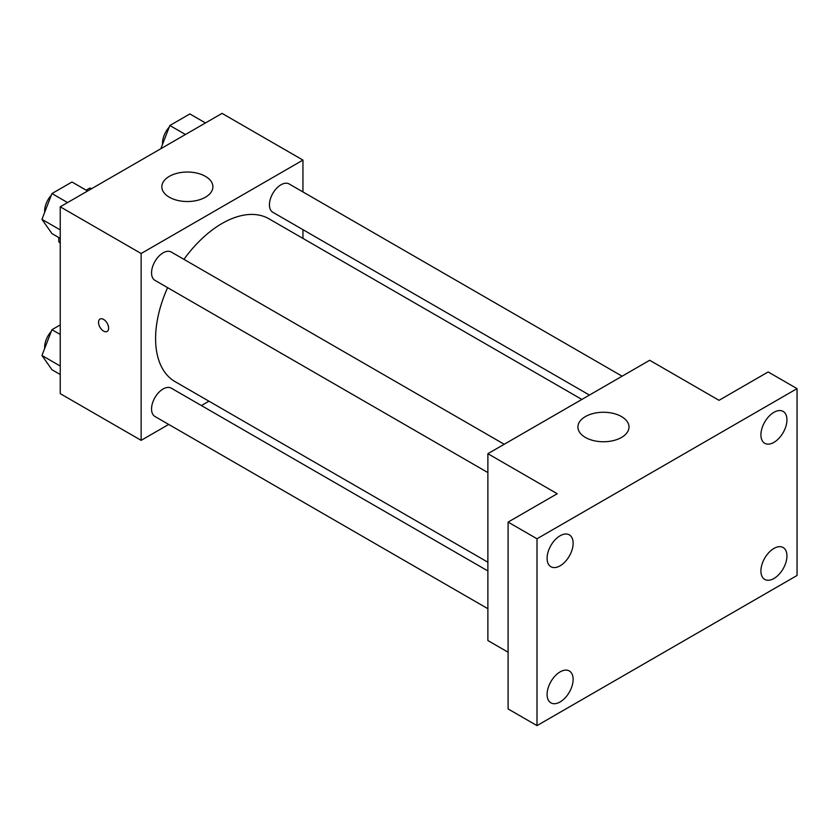 <?xml version="1.0" encoding="UTF-8"?>
<svg xmlns="http://www.w3.org/2000/svg" width="839" height="839" viewBox="0 0 839 839"><rect width="100%" height="100%" fill="white"/><g stroke="black" fill="none" stroke-linecap="round" stroke-linejoin="round"><path stroke-width="1.26" d="M86.134 190.18L89.731 188.104A31.641 18.269 120 0 1 91.713 188.628M60.24 242.534L58.793 241.695A31.641 18.269 120 0 0 60.24 243.153M58.793 241.695L58.793 237.542M91.178 188.932L89.731 188.104M168.712 424.429L141.141 440.349L60.24 393.648L60.24 206.803L222.041 113.38L302.952 160.092L302.952 191.932M208.963 401.199L201.402 405.562M167.601 287.662A93.989 54.262 120 0 0 155.593 338.589A93.989 54.262 120 0 0 175.057 381.619L487.879 562.224M581.857 399.437L269.036 218.832A93.989 54.262 120 0 0 183.94 259.345M302.952 229.676L302.952 238.412M141.141 440.349L141.141 253.514L302.952 160.092M622.108 376.197L289.161 183.972A16.35 9.439 120 0 0 276.566 188.345A16.35 9.439 120 0 0 269.434 204.8A16.35 9.439 120 0 0 272.822 212.277L589.418 395.075M487.879 570.95L171.271 388.163A16.35 9.439 120 0 0 158.676 392.547A16.35 9.439 120 0 0 151.544 408.992A16.35 9.439 120 0 0 154.932 416.469L487.879 608.705M487.879 472.567L154.932 280.341A16.35 9.439 -60 0 1 154.932 261.474A16.35 9.439 -60 0 1 171.271 252.036L504.218 444.261M141.141 253.514L60.24 206.803M169.31 197.207A25.537 14.745 180 0 1 161.833 186.782A25.537 14.745 180 0 1 187.37 172.037A25.537 14.745 180 0 1 212.907 186.782A25.537 14.745 180 0 1 197.144 200.406A25.537 14.745 180 0 1 169.31 197.207M108.63 328.164A7.152 4.132 60 0 1 107.151 331.436A7.152 4.132 60 0 1 99.998 327.315A7.152 4.132 60 0 1 99.998 319.051A7.152 4.132 60 0 1 105.515 320.97A7.152 4.132 60 0 1 108.63 328.164M107.151 331.436A7.152 4.132 60 0 1 100.009 327.304A7.152 4.132 60 0 1 100.009 319.051M508.098 652.218L487.879 640.545L487.879 453.7L649.69 360.277L719.033 400.318L768.157 371.95L797.05 388.635L797.05 575.481L537.002 725.62L508.098 708.934L508.098 522.099L557.222 493.731L487.879 453.7M537.002 725.62L537.002 538.774L508.098 522.099M537.002 538.774L797.05 388.635M585.391 437.434A25.537 14.745 180 0 1 577.914 427.009A25.537 14.745 180 0 1 603.451 412.264A25.537 14.745 180 0 1 628.998 427.009A25.537 14.745 180 0 1 613.225 440.632A25.537 14.745 180 0 1 585.391 437.434M773.936 442.363A18.406 10.624 -60 0 1 764.728 443.275A18.406 10.624 -60 0 1 761.906 428.53A18.406 10.624 -60 0 1 773.936 412.316A18.406 10.624 -60 0 1 783.133 411.404A18.406 10.624 -60 0 1 785.954 426.149A18.406 10.624 -60 0 1 773.936 442.363M560.116 565.811A18.406 10.624 -60 0 1 550.908 566.724A18.406 10.624 -60 0 1 548.087 551.978A18.406 10.624 -60 0 1 560.116 535.764A18.406 10.624 -60 0 1 569.314 534.852A18.406 10.624 -60 0 1 572.135 549.597A18.406 10.624 -60 0 1 560.116 565.811M560.116 701.949A18.406 10.624 -60 0 1 550.908 702.851A18.406 10.624 -60 0 1 548.087 688.106A18.406 10.624 -60 0 1 560.116 671.892A18.406 10.624 -60 0 1 569.314 670.98A18.406 10.624 -60 0 1 572.135 685.725A18.406 10.624 -60 0 1 560.116 701.949M773.936 578.501A18.406 10.624 -60 0 1 764.728 579.403A18.406 10.624 -60 0 1 761.906 564.657A18.406 10.624 -60 0 1 773.936 548.444A18.406 10.624 -60 0 1 783.133 547.531A18.406 10.624 -60 0 1 785.954 562.277A18.406 10.624 -60 0 1 773.936 578.501M60.24 238.381L51.955 233.599L41.95 219.357L51.955 193.557L71.976 182L87.581 191.009M60.24 229.917L41.95 219.357M67.56 202.566L51.955 193.557M51.347 195.141A16.35 9.439 120 0 0 44.635 211.134A16.35 9.439 120 0 0 44.677 212.319M160.836 148.713L169.845 125.493L189.866 113.936L205.471 122.945M185.45 134.502L169.845 125.493M169.237 127.088A16.35 9.439 120 0 0 162.525 143.07A16.35 9.439 120 0 0 162.567 144.256M60.24 374.509L51.955 369.726L41.95 355.484L51.955 329.696L60.24 324.913M60.24 366.045L41.95 355.484M60.24 334.467L51.955 329.696M51.347 331.279A16.35 9.439 120 0 0 44.635 347.262A16.35 9.439 120 0 0 44.677 348.458"/></g></svg>
